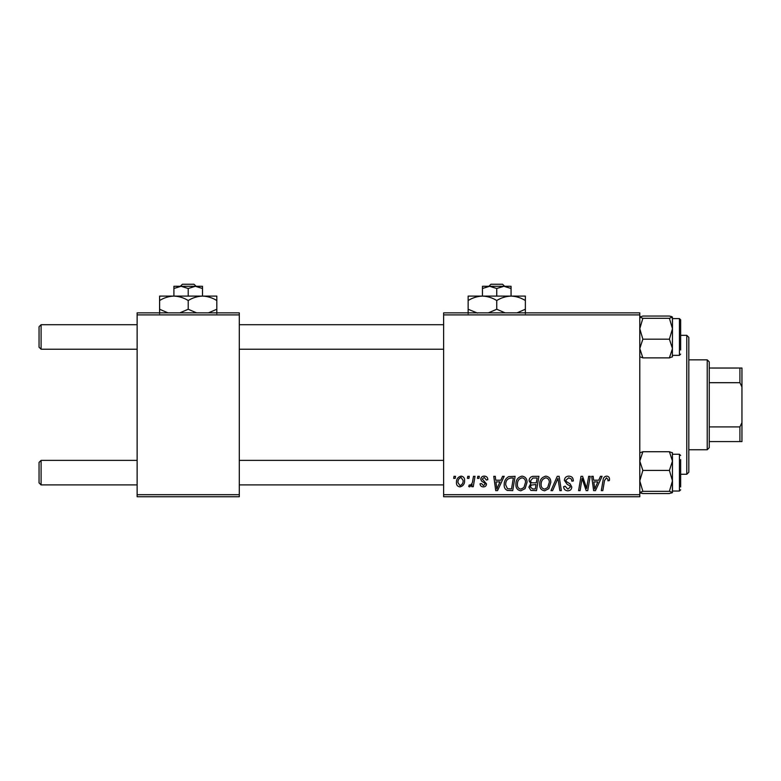 <?xml version="1.0" encoding="UTF-8"?>
<svg xmlns="http://www.w3.org/2000/svg" width="781" height="781" viewBox="0 0 781 781"><rect width="100%" height="100%" fill="white"/><g stroke="black" fill="none" stroke-linecap="round" stroke-linejoin="round"><path stroke-width="1.17" d="M443.628 312.859L639.785 312.859L639.785 314.899L443.628 314.899L443.628 312.859M515.89 484.445C515.86 479.895 517.94 477.132 522.118 476.137C525.418 476.732 527.048 478.792 527.029 482.316L525.076 488.652L520.829 490.81C517.432 490.185 515.782 488.066 515.89 484.445M500.826 480.217L502.583 476.322L504.194 476.322L497.546 490.624L495.73 490.624L493.768 476.322L495.271 476.322L495.75 480.217L500.826 480.217M606.583 476.137C608.526 476.264 609.502 477.308 609.502 479.29L609.375 480.588L607.882 480.774L608.018 479.534L606.486 477.806L604.533 480.5L602.815 490.624L601.311 490.624L603.078 480.139C603.254 477.816 604.426 476.478 606.583 476.137M564.37 480.335C564.634 477.66 566.127 476.254 568.851 476.137C571.858 476.293 573.332 477.904 573.283 480.979L571.799 481.145L571.419 479.046L568.753 477.806L565.854 480.198L566.235 481.447L570.11 483.888L571.799 487.012C571.614 489.462 570.276 490.722 567.797 490.81C565.21 490.653 563.814 489.267 563.618 486.661L565.112 486.202L567.846 489.14L570.315 487.1L569.759 485.821L567.191 484.337L564.37 480.335M550.995 490.624L557.243 476.322L559.147 476.322L561.334 490.624L559.831 490.624L557.956 478.362L552.597 490.624L550.995 490.624M539.661 484.445C539.632 479.895 541.711 477.132 545.899 476.137C549.189 476.732 550.83 478.792 550.81 482.316L548.848 488.652L544.601 490.81C541.213 490.185 539.564 488.066 539.661 484.445M453.683 478.362L454.025 476.322L455.518 476.322L455.206 478.362L453.683 478.362M443.628 494.705L639.785 494.705L639.785 496.755L443.628 496.755L443.628 314.899M639.785 494.705L639.785 314.899M529.079 480.764C529.254 478.128 530.621 476.644 533.189 476.322L538.919 476.322L536.498 490.624L530.855 490.38L528.883 487.149L530.855 483.654L529.079 480.764M598.715 480.217L600.472 476.322L602.083 476.322L595.444 490.624L593.628 490.624L591.666 476.322L593.16 476.322L593.638 480.217L598.715 480.217M587.156 485.05L588.689 476.322L590.192 476.322L587.742 490.624L586.18 490.624L582.079 478.48L580.098 490.624L578.584 490.624L581.005 476.322L582.567 476.322L586.697 488.437L587.156 485.05M484.288 476.137C486.553 476.225 487.735 477.396 487.832 479.661L486.348 480.032L484.22 477.435L482.267 479.026L486.534 483.947C486.368 485.831 485.333 486.817 483.419 486.905C481.34 486.856 480.208 485.802 480.032 483.751L481.516 483.566L483.488 485.606L485.05 484.181L484.903 483.332L481.526 481.037L480.774 479.143C481.057 477.152 482.228 476.156 484.288 476.137M508.616 476.664L515.138 476.322L512.726 490.624L507.338 490.439C505.053 489.326 504.009 487.432 504.184 484.767C504.096 481.116 505.571 478.421 508.616 476.664M456.446 482.56C456.348 479.075 457.9 476.927 461.083 476.137C463.436 476.449 464.607 477.826 464.617 480.276C464.754 483.908 463.192 486.114 459.911 486.905C457.529 486.524 456.377 485.079 456.446 482.56M467.428 478.362L467.77 476.322L469.264 476.322L468.951 478.362L467.428 478.362M472.749 480.481L473.501 476.322L475.014 476.322L473.257 486.719L471.744 486.719L472.124 484.571L469.713 486.905L468.707 486.534L469.293 484.903L470.045 485.235C471.763 484.269 472.671 482.678 472.749 480.481M477.464 478.362L477.806 476.322L479.29 476.322L478.978 478.362L477.464 478.362M137.134 312.859L239.298 312.859L239.298 314.899L137.134 314.899L137.134 312.859M239.298 494.705L239.298 496.755L137.134 496.755L137.134 494.705L239.298 494.705L239.298 314.899M137.134 494.705L137.134 314.899M535.278 488.955L536.03 484.493L531.197 485.089L530.377 487.08L532.73 488.955L535.278 488.955M536.313 482.824L537.133 477.992L532.876 478.07L530.563 480.813C530.709 482.297 531.578 482.97 533.159 482.824L536.313 482.824M547.676 487.549L549.316 482.248C549.336 479.739 548.155 478.255 545.792 477.806C542.61 478.763 541.057 481.028 541.145 484.601C541.087 487.159 542.258 488.672 544.65 489.14L547.676 487.549M595.923 486.133L597.904 481.897L593.843 481.897L594.741 489.062L595.923 486.133M498.034 486.133L500.006 481.897L495.955 481.897L496.843 489.062L498.034 486.133M511.506 488.955L513.351 477.992L511.448 477.992C507.504 478.362 505.58 480.647 505.668 484.855L507.465 488.711L511.506 488.955M523.905 487.549L525.545 482.248C525.564 479.739 524.383 478.255 522.011 477.806C518.828 478.763 517.286 481.028 517.373 484.601C517.315 487.159 518.477 488.672 520.878 489.14L523.905 487.549M459.98 485.606C462.225 484.786 463.27 483.058 463.133 480.442L461.063 477.435C458.886 478.294 457.842 480.003 457.93 482.56L459.98 485.606M39.05 482.853L39.05 462.42L41.09 460.38L41.09 484.903L39.05 482.853M443.628 460.38L239.298 460.38M137.134 460.38L41.09 460.38M443.628 484.903L239.298 484.903M137.134 484.903L41.09 484.903M41.09 349.224L39.05 347.184L39.05 326.751L41.09 324.701L41.09 349.224L137.134 349.224M239.298 349.224L443.628 349.224M41.09 324.701L137.134 324.701M239.298 324.701L443.628 324.701M640.645 493.006L642.861 493.553L639.785 492.44L642.861 491.327L669.405 491.327L672.48 492.44L671.64 493.006M642.861 491.327L639.785 480.871L642.861 470.416L639.785 461.073L642.861 451.73L669.405 451.73L672.48 461.073L672.382 452.658M680.651 459.618L680.651 486.944M642.861 470.416L669.405 470.416L672.48 480.871L672.48 491.034L679.421 491.034L679.421 454.249L672.48 454.249M672.382 492.626L672.48 461.073L669.405 470.416M642.861 451.73L639.785 452.843M672.48 452.843L669.405 451.73M642.861 493.553L669.405 493.553L672.48 492.44M672.48 480.871L669.405 491.327M639.785 356.761L642.861 357.874L639.785 348.531L642.861 339.188L669.405 339.188L672.48 348.531L669.405 357.874L672.48 356.761M642.861 339.188L639.785 328.733L642.861 318.287L639.785 317.174L642.861 316.051L669.405 316.051L672.48 317.076L669.405 318.287L672.48 328.733L669.405 339.188M672.382 316.979L672.48 328.733L672.48 318.58L679.421 318.58L680.651 319.8L680.651 349.986M680.651 321.342L680.651 322.66M642.861 318.287L669.405 318.287M639.785 317.174L640.625 316.608M642.861 357.874L669.405 357.874M672.382 356.946L672.48 328.733M671.621 316.598L669.405 316.051M686.782 335.332L688.822 337.372L688.822 472.232L686.782 474.272L686.782 335.332L680.651 335.332M686.782 474.272L680.651 474.272M707.215 359.846L709.255 361.896L709.255 447.708L707.215 449.758L707.215 359.846L688.822 359.846M709.255 368.027L741.95 368.027L741.95 441.587L739.91 441.587L739.91 426.904L741.95 422.619M709.255 426.904L739.91 426.904M741.95 386.985L739.91 382.7L739.91 368.027M709.255 382.7L739.91 382.7M709.255 441.587L739.91 441.587M196.129 286.295L193.991 284.245L196.129 286.295M182.432 284.245L180.294 286.295L182.432 284.245L193.991 284.245M188.211 288.501L195.367 286.295L173.909 286.295L173.909 288.501L181.065 286.295L188.211 288.501L188.211 296.097M173.909 288.501L173.909 296.097L216.815 296.097L216.815 309.247L208.478 312.859M202.513 288.501L202.513 286.295L195.367 286.295L202.513 288.501L202.513 296.097C207.541 296.272 212.305 297.746 216.815 300.529M173.909 296.097C168.823 296.282 164.059 297.756 159.607 300.529L159.607 296.097L173.909 296.097C178.937 296.272 183.701 297.746 188.211 300.529L188.211 309.247L179.874 312.859M159.607 300.529L159.607 313.669M167.944 312.859L159.607 309.247M188.211 300.529C192.663 297.756 197.437 296.282 202.513 296.097M196.548 312.859L188.211 309.247M216.815 313.669L216.815 309.247M504.663 286.295L502.534 284.245L504.663 286.295M490.976 284.245L488.838 286.295L490.976 284.245L502.534 284.245M496.755 288.501L503.901 286.295L482.453 286.295L482.453 288.501L489.599 286.295L496.755 288.501L496.755 296.097M482.453 288.501L482.453 296.097L525.359 296.097L525.359 309.247L517.022 312.859M511.057 288.501L511.057 286.295L503.901 286.295L511.057 288.501L511.057 296.097C516.075 296.272 520.849 297.746 525.359 300.529M482.453 296.097C477.367 296.282 472.603 297.756 468.141 300.529L468.141 296.097L482.453 296.097C487.471 296.272 492.245 297.746 496.755 300.529L496.755 309.247L488.418 312.859M468.141 300.529L468.141 313.669M477.464 313.093L468.141 309.247M496.755 300.529C501.207 297.756 505.971 296.282 511.057 296.097M505.092 312.859L496.755 309.247M525.359 313.669L525.359 309.247M672.48 355.355L679.421 355.355L679.421 318.58M679.421 491.034L680.651 489.804M679.421 454.249L680.651 455.479M679.421 355.355L680.651 354.125M707.215 449.758L688.822 449.758"/></g></svg>
